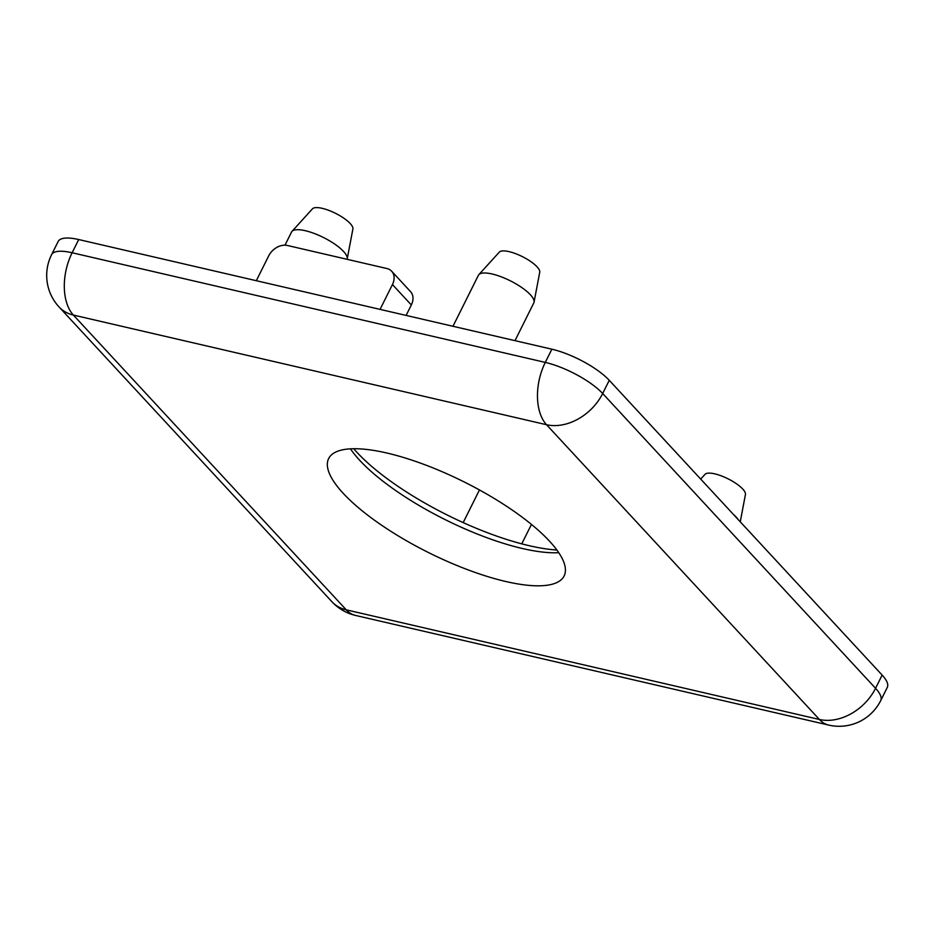 <?xml version="1.0" encoding="UTF-8"?>
<svg xmlns="http://www.w3.org/2000/svg" width="934" height="934" viewBox="0 0 934 934"><rect width="100%" height="100%" fill="white"/><g stroke="black" fill="none" stroke-linecap="round" stroke-linejoin="round"><path stroke-width="1.4" d="M350.472 448.834A131.554 39.555 -153.5 0 0 359.73 460.345A131.554 39.555 -153.5 0 0 558.754 552.683M549.507 541.171A131.554 39.555 -153.5 0 0 424.234 464.502A131.554 39.555 -153.5 0 0 328.651 458.571A131.554 39.555 -153.5 0 0 343.257 493.374A131.554 39.555 -153.5 0 0 468.529 570.044A131.554 39.555 -153.5 0 0 564.113 575.974A131.554 39.555 -153.5 0 0 549.507 541.171M78.713 239.548L72.128 252.752A46.431 27.565 103 0 0 73.366 315.062L546.518 424.713A46.431 27.565 -77 0 1 545.293 362.404L72.128 252.752A46.431 13.963 -153.5 0 0 51.568 254.713L58.153 241.497A46.431 13.963 26.5 0 1 78.713 239.548L551.877 349.199A46.431 13.963 26.5 0 1 609.26 380.313L882.14 675.084A46.431 13.963 26.5 0 1 887.3 687.366L880.715 700.582A46.431 46.431 0 0 1 828.68 725.088A46.431 27.565 -77 0 1 819.41 719.484A46.431 34.651 -42.8 0 0 875.555 688.3L602.675 393.518A46.431 34.651 137.2 0 1 546.518 424.713L819.41 719.484L346.245 609.832A46.431 27.565 103 0 0 355.527 615.436A46.431 46.431 0 0 1 331.932 601.741A46.431 34.651 -42.8 0 0 346.245 609.832L73.366 315.062A46.431 34.651 137.2 0 1 59.052 306.971L331.932 601.741M880.715 700.582A46.431 13.963 -153.5 0 0 875.555 688.3L882.14 675.084M353.729 448.729A139.294 41.89 -153.5 0 0 356.951 452.336A139.294 41.89 -153.5 0 0 556.886 550.021M514.996 340.653L533.804 302.92A30.95 9.305 -153.5 0 0 534.05 302.172A30.95 9.305 -153.5 0 0 530.36 294.735A30.95 9.305 -153.5 0 0 502.06 277.141A30.95 9.305 -153.5 0 0 478.85 274.643A30.95 9.305 -153.5 0 0 478.395 275.308L452.978 326.281M347.098 259.313A30.95 9.305 -153.5 0 0 347.214 258.87A30.95 9.305 -153.5 0 0 343.525 251.433A30.95 9.305 -153.5 0 0 315.213 233.839A30.95 9.305 -153.5 0 0 292.015 231.352A30.95 9.305 -153.5 0 0 291.56 232.006L284.987 245.187M738.222 519.608A30.95 9.305 -153.5 0 0 736.074 516.957A30.95 9.305 -153.5 0 0 733.12 514.109M534.05 302.172L539.735 272.249A22.661 6.818 -153.5 0 0 537.038 266.809A22.661 6.818 -153.5 0 0 516.315 253.931A22.661 6.818 -153.5 0 0 499.316 252.11L478.85 274.643M347.214 258.87L352.9 228.958A22.661 6.818 -153.5 0 0 350.192 223.518A22.661 6.818 -153.5 0 0 329.469 210.629A22.661 6.818 -153.5 0 0 312.481 208.807L292.015 231.352M740.253 521.814L745.449 494.471A22.661 6.818 -153.5 0 0 742.752 489.031A22.661 6.818 -153.5 0 0 722.029 476.153A22.661 6.818 -153.5 0 0 705.03 474.32L700.71 479.084M406.115 315.423L411.334 304.963A15.481 11.547 -42.8 0 0 410.551 291.642L391.661 271.234A15.481 11.547 137.2 0 1 392.443 284.555L380.068 309.376M391.661 271.234A15.481 11.547 137.2 0 0 386.898 268.537L287.403 245.479A15.481 11.547 137.2 0 0 268.688 255.881L256.313 280.702M551.877 349.199L545.293 362.404A46.431 13.963 -153.5 0 1 602.675 393.518L609.26 380.313M392.443 284.555L411.334 304.963M531.446 524.418L521.756 543.845M828.68 725.088L355.527 615.436M51.568 254.713A46.431 46.431 0 0 0 59.052 306.971M479.457 489.953L463.182 522.596"/></g></svg>
